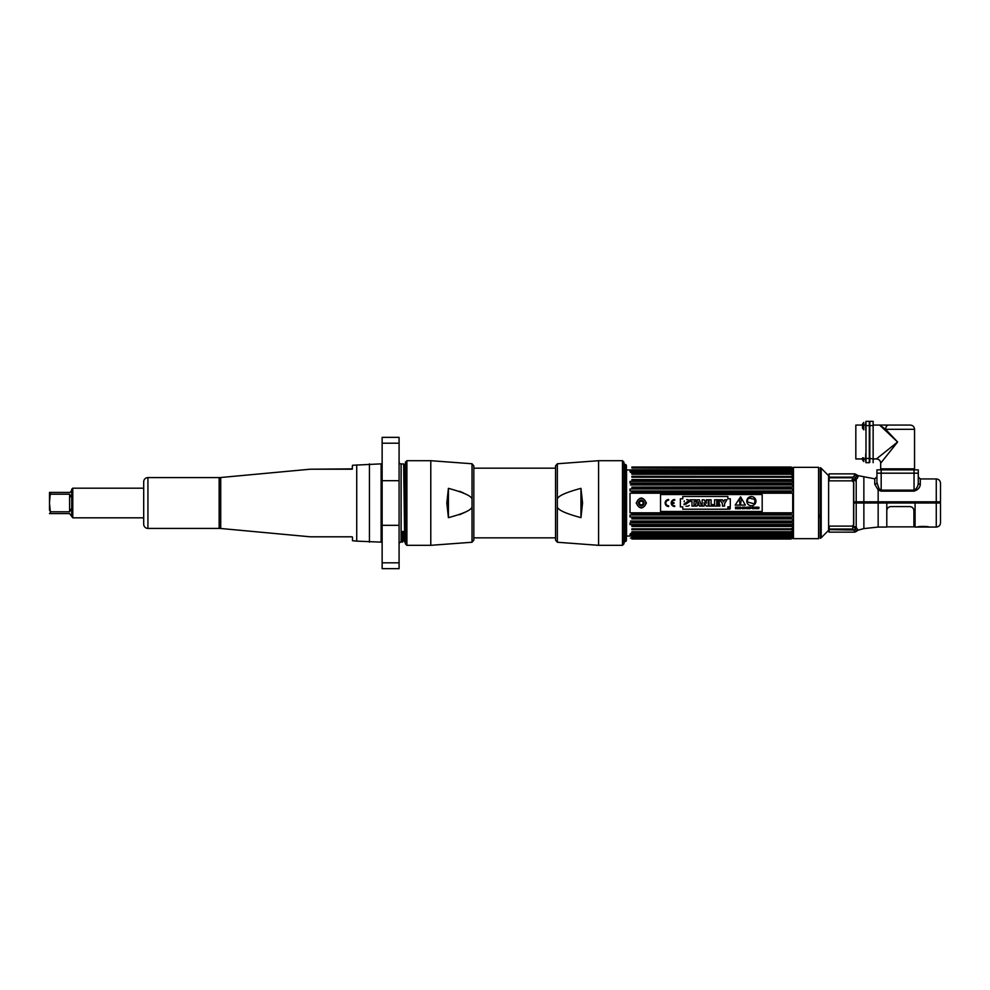 <?xml version="1.0" encoding="UTF-8"?>
<svg xmlns="http://www.w3.org/2000/svg" width="990" height="990" viewBox="0 0 990 990"><rect width="100%" height="100%" fill="white"/><g stroke="black" fill="none" stroke-linecap="round" stroke-linejoin="round"><path stroke-width="1.49" d="M819.856 515.184A1.485 1.052 180 0 0 819.089 515.419M819.089 517.04A1.485 1.052 180 0 0 819.856 517.275M793.448 538.671L818.582 538.671L818.582 467.329L793.448 467.329L793.448 538.671M821.193 468.245L828.618 475.683L828.618 530.331L821.193 537.756A2.104 2.104 180 0 1 820.252 538.3L820.252 467.701A2.104 2.104 -0 0 1 821.193 468.245L821.193 537.756M820.252 471.747L820.252 534.266M818.582 534.971L818.582 471.042M853.59 482.093L853.59 525.022M853.046 527.125L854.184 527.027M853.59 526.42L852.811 527.225M844.247 477.155L845.745 477.774M852.093 479.544L853.59 481.177M936.268 527.064C938.842 526.816 940.252 525.405 940.5 522.831L940.5 503.007L936.268 503.007L936.268 527.064L928.892 527.064A1.015 1.015 -40.3 0 1 928.422 526.94A1.015 1.015 -40.3 0 0 928.892 527.064C929.078 526.247 917.272 526.247 917.482 527.064L915.082 527.064L915.082 503.007L936.268 503.007L936.268 478.95C938.842 479.197 940.252 480.608 940.5 483.182L940.5 501.819L863.862 501.819L863.862 476.747L874.752 478.826L874.752 484.172L878.155 489.976L881.174 491.151L914.042 491.151C917.965 489.889 920.057 487.612 920.304 484.32A2.03 1.584 0 0 1 918.274 482.736L918.274 473.183L914.042 473.183L918.274 473.183L918.274 469.866L918.274 473.183M863.862 501.819L853.764 501.819L853.764 482.798L852.675 481.276L856.202 479.469L858.082 476.598A2.03 1.955 0 0 1 856.548 475.757L855.36 477.737L853.826 476.685L852.811 477.155L853.838 476.685L854.877 473.864L856.548 474.755L856.548 475.757L854.877 474.903M857.587 477.811L857.068 478.492M852.675 481.276L853.764 482.798M852.811 477.155L829.088 477.155L829.088 473.864L854.877 473.864M856.499 476.079L855.471 477.625M874.752 484.172A2.03 1.584 180 0 0 876.93 482.588L879.132 488.874L878.155 489.976L878.155 503.007L886.793 503.007L886.793 527.064L878.155 527.064L878.155 503.007L863.862 503.007L863.886 528.586M876.93 482.316L876.93 473.183L914.042 473.183L876.93 473.183L876.93 469.866L918.274 469.866M914.042 491.151L914.042 490.149L881.174 490.149L879.132 488.874M914.042 469.866L914.042 490.149C916.691 488.775 918.101 486.313 918.274 482.736L918.274 482.427M853.764 501.819L853.764 503.007L856.202 503.007L856.202 478.95L852.811 478.95M939.819 503.007L939.819 501.819M855.793 503.007L855.793 501.819M855.793 481.066L852.996 479.853M829.088 477.774L852.811 477.774L852.811 480.855L829.311 480.855L829.088 477.774M878.155 527.064L863.849 528.598L858.082 530.157L863.849 528.598M855.36 528.994L853.826 530.046L855.36 528.994L854.927 528.165L856.548 531.259L858.082 530.157L856.202 527.361L856.202 503.007L863.862 503.007M856.202 527.361L854.927 528.165A2.03 1.609 -47.2 0 1 856.202 527.361L852.699 525.715L853.764 524.391L853.764 503.007M854.927 528.165L852.811 525.715M858.082 529.798A2.03 1.992 -0 0 0 856.548 530.665L854.877 532.15L829.088 532.15L829.298 526.111L852.811 526.111L852.811 528.314M854.877 531.531L852.811 529.044L853.826 530.046L829.088 529.625M928.311 526.878L917.482 527.064A1.015 1.015 40.3 0 0 917.73 527.027L918.064 526.878M886.793 503.007L915.082 503.007M865.99 425.576L865.99 421.344L869.307 421.344L869.307 462.689L865.99 462.689L865.99 425.576L869.307 425.576M865.582 458.952L863.726 458.952M862.5 457.887L863.726 457.887L863.726 461.526L862.5 459.892L862.5 457.887L862.5 459.892L862.5 458.952L855.83 458.952L855.83 425.069L862.5 425.069L862.5 424.141L862.5 428.138L862.5 424.141L863.726 422.495L863.726 429.784L862.5 428.138M865.582 425.069L863.726 425.069M865.99 421.344L869.307 421.344M869.814 462.342L869.814 458.444L869.814 462.342M869.814 458.444L869.814 421.344L873.143 421.344L873.143 458.952L869.814 458.444M879.739 425.193L879.974 425.205A4.232 3.267 -90 0 1 880.778 425.069L879.627 425.069L885.642 429.314L914.55 429.314C914.29 426.739 912.879 425.329 910.305 425.069L888.624 425.069L910.305 425.069M881.818 425.069L873.143 425.069M880.778 425.069L888.624 425.069A4.232 2.995 90 0 0 885.642 429.314L897.608 442.01L880.036 425.465M914.55 429.314L914.55 468.852L880.667 468.852L880.667 463.196L897.608 442.01L876.422 458.952L873.143 458.952L873.143 462.689L873.143 458.444M884.045 458.952L880.692 463.159M869.814 421.344L873.143 421.344M911.159 469.866L911.159 468.852M884.045 469.866L884.045 468.852M865.755 421.938L865.755 430.341L865.582 423.943M865.755 462.095L865.755 453.692L865.582 460.09M625.853 541.406L625.853 464.607A2.116 2.116 0 0 1 626.398 466.018L626.398 539.983A2.116 2.116 0 0 1 625.853 541.406M624.43 542.112L624.43 463.902L625.494 464.966L625.494 541.047L624.43 542.112M631.88 513.501L790.849 513.501L790.849 514.763L631.88 514.763L631.88 513.501L630.432 512.857L792.718 512.82L630.011 512.82L630.011 493.193L792.718 493.193L790.849 492.513L631.88 492.513L631.88 491.25L792.718 491.003L792.718 489.011L790.849 488.28L631.88 488.28L631.88 487.08L792.718 486.932L792.718 485.063L790.849 484.283L790.849 483.157L792.718 483.12L792.718 481.388L790.849 480.571L631.88 480.571L631.88 479.544L792.718 479.618L792.718 478.059L790.849 477.217L631.88 477.217L631.88 476.314L792.718 476.475L792.718 475.126L790.849 474.272L631.88 474.272L631.88 473.492L792.718 473.764L792.718 472.626L790.849 471.785L790.849 471.141L792.718 471.512L792.718 470.609L790.849 469.78L631.88 469.78L792.718 469.755L790.849 468.307L631.88 467.973L792.718 468.518L790.849 467.379L631.88 467.206L790.849 467.206L792.718 467.837L790.849 467.008L631.88 467.008L791.084 467.094M790.849 513.501L792.297 512.857M790.849 517.733L790.849 518.933L631.88 518.933L631.88 517.733L790.849 517.733L792.718 516.99L792.718 515.01L790.849 514.763M790.849 521.73L790.849 522.856L631.88 522.856L631.88 521.73L790.849 521.73L792.718 520.95L792.718 519.082L790.849 518.933M790.849 525.442L790.849 526.457L631.88 526.457L631.88 525.442L790.849 525.442L792.718 524.626L792.718 522.893L790.849 522.856M790.849 528.796L790.849 529.7L631.88 529.7L631.88 528.796L790.849 528.796L792.718 527.955L792.718 526.395L790.849 526.457M790.849 531.741L790.849 532.521L631.88 532.521L631.88 531.741L790.849 531.741L792.718 530.888L792.718 529.526L790.849 529.7M790.849 534.229L790.849 534.872L631.88 534.872L631.88 534.229L790.849 534.229L792.718 533.387L792.718 532.249L790.849 532.521M790.874 536.184L631.88 536.716L790.849 536.234L792.718 535.404L792.718 534.501L790.849 534.872M792.297 536.394L790.849 536.716M792.718 536.914L792.718 536.258L792.718 536.914M790.874 537.669L631.88 537.706L792.161 537.112M792.272 537.644L630.432 538.04M791.084 538.015L792.297 538.04L790.849 538.634L792.161 538.09M790.874 538.61L631.88 538.634L792.297 538.04M792.297 538.325L790.849 538.795M792.297 538.461L631.88 539.005L790.849 539.005L793.448 538.065M793.448 467.948L792.161 467.639M790.874 467.206L792.161 468.32M790.874 467.961L792.297 468.369L790.849 467.973L792.297 468.369L790.849 467.973L792.718 469.099L792.161 469.569M790.874 469.272L792.297 469.607L790.849 469.78M790.849 473.492L790.849 474.272M790.849 476.314L790.849 477.217M790.849 479.544L790.849 480.571M790.849 487.08L790.849 488.28M790.849 491.25L790.849 492.513M792.718 493.193L792.718 512.82M631.88 539.005L790.899 538.981M792.297 472.49L630.432 472.49L631.88 471.141L790.849 471.141M792.297 484.989L630.432 484.989L631.88 484.283L631.88 483.157L790.849 483.157M790.998 469.916L626.571 469.953L626.571 536.06L791.047 536.06M790.849 468.307L792.297 468.951M790.849 467.379L792.297 467.973M790.849 467.008L792.297 467.552L790.849 467.008M790.849 467.973L631.88 467.973M790.849 467.206L631.88 467.206M646.396 503.007C643.005 496.448 639.614 496.448 636.224 503.007C639.614 509.565 643.005 509.565 646.396 503.007M792.718 516.99L630.011 516.99L630.011 515.01L791.109 515.01M631.88 521.73L630.432 521.025L792.297 521.025M792.718 524.626L630.011 524.626L630.011 522.893L790.862 522.893M631.88 534.229L630.432 533.511L792.297 533.511M792.718 535.404L630.011 535.404L630.011 534.501L631.88 534.501M631.88 471.512L630.011 471.512L630.011 470.609L792.718 470.609M790.862 483.12L630.011 483.12L630.011 481.388L792.718 481.388M791.109 491.003L630.011 491.003L630.011 489.011L792.718 489.011M643.958 503.007C642.188 506.41 640.431 506.41 638.661 503.007L638.723 503.564M640.023 505.308L640.728 505.581M638.971 503.007A2.339 2.339 0 0 1 641.31 500.655A2.339 2.339 0 0 1 643.649 503.007A2.339 2.339 0 0 0 641.31 500.655A2.339 2.339 0 0 0 638.971 503.007L638.587 503.007A2.723 2.723 0 0 0 641.31 505.729A2.723 2.723 0 0 0 644.032 503.007L643.649 503.007M636.867 503.007A4.443 4.443 0 0 1 641.31 498.564A4.443 4.443 0 0 1 645.752 503.007A4.443 4.443 0 0 1 641.31 507.449A4.443 4.443 0 0 1 636.867 503.007M639.49 502.536L639.998 501.658A1.881 1.881 0 0 1 640.802 501.2L641.817 501.2A1.881 1.881 0 0 1 642.621 501.658L643.129 502.536A1.881 1.881 0 0 1 643.129 503.464L642.621 504.356A1.881 1.881 0 0 1 641.817 504.813L640.802 504.813A1.881 1.881 0 0 1 639.998 504.356L639.49 503.464A1.881 1.881 0 0 1 639.49 502.536M729.432 508.328L728.9 507.709L728.9 508.811L729.741 508.811L728.9 508.811L728.9 507.709L729.432 508.328M729.284 509.182A0.916 0.916 0 0 1 728.355 508.254A0.916 0.916 0 0 1 729.284 507.338A0.916 0.916 0 0 0 728.355 508.254A0.916 0.916 0 0 0 729.284 509.182A0.916 0.916 0 0 0 730.199 508.254A0.916 0.916 0 0 0 729.284 507.338A0.916 0.916 0 0 1 730.199 508.254A0.916 0.916 0 0 1 729.284 509.182M740.26 503.935A0.656 0.656 0 0 0 739.617 504.578A0.656 0.656 0 0 0 740.26 505.234A0.656 0.656 0 0 0 740.916 504.578A0.656 0.656 0 0 0 740.26 503.935M739.777 503.081L740.743 503.081L741.225 499.727A0.978 0.978 0 0 0 740.26 498.614A0.978 0.978 0 0 0 739.295 499.727L739.777 503.081M755.444 500.581L754.566 503.898L747.153 501.918L748.032 498.589L747.153 501.918L754.566 503.898L754.986 500.086A5.903 5.903 0 0 0 754.392 499.789L754.479 499.443A4.319 4.319 0 0 0 751.942 498.861A4.319 4.319 0 0 0 749.455 498.094L749.368 498.44A5.903 5.903 0 0 0 748.7 498.403L748.032 498.589M762.189 511.471L660.54 511.471L660.54 494.53L762.189 494.53L762.189 511.471M730.298 506.855L730.298 498.774L727.86 498.774L727.86 496.473L682.778 496.473L682.778 498.774L680.365 498.774L680.365 506.855L682.778 506.855L682.778 509.219L727.86 509.219L727.86 506.855L730.298 506.855L730.298 498.774M668.646 499.505A3.502 3.502 0 0 0 665.144 503.007A3.502 3.502 0 0 0 668.646 506.509L668.646 505.791A2.784 2.784 0 0 1 665.862 503.007A2.784 2.784 0 0 1 668.646 500.21L668.646 499.505L668.646 500.21A2.784 2.784 0 0 0 665.862 503.007A2.784 2.784 0 0 0 668.646 505.791L668.646 506.509A3.502 3.502 0 0 1 665.144 503.007A3.502 3.502 0 0 1 668.646 499.505M671.938 502.648A2.784 2.784 0 0 1 674.71 500.21L674.71 499.505A3.502 3.502 0 0 0 671.208 503.007A3.502 3.502 0 0 0 674.71 506.509L674.71 505.791A2.784 2.784 0 0 1 671.938 503.365L674.004 503.365L674.004 502.648L671.938 502.648M735.174 505.098L745.359 505.098L740.594 496.844L735.174 505.098M735.521 508.761L735.743 508.006L736.696 508.761L736.523 507.189L735.521 507.078L735.521 508.761M738.033 507.994L737.253 507.276L738.07 507.078L737.03 507.078L737.03 508.761L738.082 508.761L737.253 508.563L738.033 507.994M738.255 508.761L739.876 508.761L739.208 507.078L738.255 508.761M740.631 508.761L741.423 507.647L740.099 507.078L740.631 508.761M742.636 507.078L742.413 508.761L742.636 507.078M743.23 508.761L743.23 507.338L744.344 508.761L744.344 507.078L744.146 508.452L743.032 507.078L743.23 508.761M746.658 507.288L746.881 508.761L747.45 507.078L746.658 507.288M752.821 508.761L753.6 507.078L752.264 507.078L752.821 508.761M753.823 508.761L754.046 507.078L753.823 508.761M756.236 508.761L756.447 507.338L757.548 508.761L757.548 507.078L757.35 508.452L756.236 507.078L756.236 508.761M744.913 508.266L744.678 508.266C747.19 509.652 743.886 506.274 745.656 507.499L745.891 507.499C743.441 506.286 746.819 509.528 744.913 508.266M747.673 508.761L747.896 508.006L748.861 508.761L748.576 507.128L747.673 507.078L747.673 508.761M750.296 507.078L749.826 508.588L749.158 507.078L749.455 508.712L750.432 508.501L750.296 507.078M751.88 508.315L752.128 507.524C750.692 507.771 750.692 508.031 752.128 508.315L751.88 508.315M755.816 507.449L754.726 507.152L754.578 508.563L755.704 508.563L755.816 507.449M759.095 507.499C756.645 506.162 760.023 509.578 758.117 508.266L757.882 508.266C760.394 509.677 757.053 506.236 758.872 507.499L759.095 507.499M729.284 507.264A1.002 1.002 0 0 0 728.281 508.254A1.002 1.002 0 0 0 729.284 509.256A1.002 1.002 0 0 0 730.286 508.254A1.002 1.002 0 0 0 729.284 507.264M755.952 501.163A4.579 4.579 0 0 0 751.361 496.584A4.579 4.579 0 0 0 746.782 501.163A4.579 4.579 0 0 0 751.361 505.742A4.579 4.579 0 0 0 755.952 501.163M689.399 500.989L689.56 501.608L687.53 501.41M689.25 505.432L688.384 505.989M687.951 506.113L687.295 506.224M686.627 506.249L685.934 506.162M684.14 504.776L683.991 504.133L685.971 504.133L683.991 504.133L687.605 501.608L689.56 501.608L685.971 504.133M684.14 501.769L684.3 500.829M686.689 499.616L687.431 499.653M688.062 499.789L689.114 500.519M694.04 506.088L691.973 506.088L694.04 506.088L694.04 501.435L695.896 501.435L695.896 499.777L695.896 501.435M690.117 501.435L690.117 499.777L695.896 499.777L690.117 499.777L690.117 501.435L691.973 501.435L691.973 506.088M694.98 506.088L697.245 499.777L699.348 499.777L701.601 506.088L699.546 506.088L701.601 506.088L699.348 499.777L697.245 499.777L694.98 506.088L697.01 506.088L694.98 506.088M704.15 506.088L702.17 506.088L702.17 499.777L704.1 499.777L702.17 499.777L702.17 506.088L704.15 506.088L704.15 504.083L704.15 506.088M706.278 501.782L706.278 499.777L708.258 499.777L708.258 506.088L706.316 506.088L708.258 506.088L708.258 499.777L706.278 499.777L706.353 503.217L704.1 499.777M709.038 506.088L709.038 499.777L711.105 499.777L709.038 499.777L709.038 506.088L713.938 506.088L709.038 506.088M713.938 504.615L713.938 506.088L713.938 504.615L711.105 504.615L711.105 499.777M719.841 506.088L714.582 506.088L714.582 499.777L719.718 499.777L719.718 501.249L719.718 499.777L714.582 499.777L714.582 506.088L719.841 506.088L719.841 504.615L719.841 506.088M719.247 502.153L719.247 503.625L719.247 502.153L716.649 502.153L716.649 501.249L719.718 501.249M720.126 499.777L722.44 499.777L720.126 499.777L722.477 503.786L722.477 506.088L724.544 506.088L722.477 506.088M724.618 499.777L726.895 499.777L724.618 499.777L723.529 501.918L722.44 499.777M727.86 509.219L682.778 509.219M680.365 506.855L680.365 498.774M682.778 496.473L727.86 496.473M697.01 506.088L697.245 505.246L699.299 505.246L699.546 506.088M704.15 504.083L704.063 502.648L706.316 506.088M719.841 504.615L716.649 504.615L716.649 503.625L719.247 503.625M724.544 506.088L724.544 503.749L726.895 499.777M698.94 503.935L697.641 503.935L698.272 501.67L698.94 503.935M674.004 502.648L674.004 503.365M674.71 505.791L674.71 506.509A3.502 3.502 0 0 1 671.208 503.007A3.502 3.502 0 0 1 674.71 499.505L674.71 500.21M886.793 510.667C887.04 508.179 888.401 506.831 890.864 506.595L909.835 506.595C912.297 506.831 913.646 508.179 913.906 510.667L913.906 526.866L915.082 526.73M448.482 491.25L447.294 503.007L448.482 514.75M557.345 542.248L555.551 540.169L555.551 465.845L557.345 463.766L598.579 460.696L598.579 545.317L557.345 542.248L557.345 499.715C556.838 496.51 564.708 492.723 580.957 488.355L580.957 517.646C564.708 513.29 556.838 509.504 557.345 506.298M580.957 488.355L582.553 503.007L580.957 517.646M598.579 545.317L622.475 545.317L623.997 543.795L623.997 463.357M472.032 499.715L472.032 463.766L473.826 465.845L473.826 540.169L472.032 542.248L472.032 506.298C472.539 509.504 464.669 513.29 448.408 517.646L448.408 488.355C464.669 492.723 472.539 496.51 472.032 499.715L472.032 506.298M555.551 468.171L473.826 468.171L473.826 537.842L555.551 537.842M463.493 492.909L459.496 491.25M448.408 488.355L446.824 503.007L448.408 517.646M459.496 514.75L465.25 512.214M405.38 543.795L405.38 462.219L406.902 460.696L406.902 545.317L405.38 543.795M382.14 462.85A1.015 1.015 0 0 1 381.113 463.864L352.489 465.275L352.143 469.211L310.216 469.211L220.721 477.514L220.721 528.487L310.216 536.803L352.143 536.803L310.216 536.803M382.14 543.151A1.015 1.015 0 0 0 381.113 542.136L356.722 541.122L356.722 464.892L356.722 541.122L352.489 540.726L352.489 537.137M310.216 469.211L352.489 468.864M219.149 477.588L219.149 528.413L147.931 528.413A4.232 4.232 0 0 1 143.699 524.18L143.699 481.833A4.232 4.232 0 0 1 147.931 477.588L219.149 477.588A16.941 16.941 -0 0 0 220.721 477.514M219.149 528.413A16.941 16.941 180 0 1 220.721 528.487M143.699 517.82L72.777 517.82L72.777 488.181L143.699 488.181M50.144 510.518L50.354 513.587L69.597 513.587L72.777 517.82M71.725 508.291L71.725 489.233L72.777 488.181M71.713 515.518L71.725 497.747L71.725 508.266L69.597 511.793L69.597 494.208L71.725 497.747L69.597 494.208L50.354 494.208L50.156 495.408M71.713 494.691L71.713 492.042M71.725 490.298L70.302 492.302M49.5 510.172L49.5 503.427L50.354 511.793L69.597 511.793M49.5 492.426L50.354 492.426L49.5 502.586L49.5 492.426L69.597 492.426M49.562 505.358L49.5 502.586M49.5 513.587L50.354 513.587M49.76 498.391L49.587 500.42M405.38 487.253L405.294 496.609M399.081 461.909A2.03 2.03 0 0 0 401.111 463.939L403.648 463.939L404.712 542.075L404.155 531.482L402.336 531.482L402.596 542.075L401.111 542.075A2.03 2.03 0 0 0 399.081 544.104M405.38 465.164L405.133 480.67M402.596 542.062L402.992 531.482M404.712 542.062L405.356 540.961L404.291 465.053L405.38 506.1M403.524 531.482L403.759 540.961L404.007 531.482M399.081 568.656L399.081 437.357L382.14 437.357L382.14 568.656L399.081 568.656M369.431 542.136L369.431 463.864M920.304 484.32L920.304 478.95L936.268 478.95M858.082 476.598L858.082 475.633L863.862 476.747M881.174 490.149L881.174 469.866M863.651 503.007L863.651 501.819M852.811 529.044L829.088 529.044M865.99 458.444L869.307 458.444M880.667 463.196A4.232 4.232 -135 0 0 876.422 458.952M869.814 425.576L873.143 425.576M631.88 471.785L790.849 471.785M631.88 484.283L790.849 484.283M644.032 503.007A2.723 2.723 0 0 0 641.31 500.284A2.723 2.723 0 0 0 638.587 503.007M557.345 499.715L557.345 463.766M622.475 545.317L622.475 460.696L623.997 462.219M472.032 542.248L430.786 545.317L430.786 460.696L406.902 460.696M147.931 528.413L147.931 477.588M401.111 463.939L401.111 542.075M399.081 562.815L382.14 562.815M399.081 443.198L382.14 443.198M399.081 480.695L382.14 480.695M399.081 525.319L382.14 525.319M381.113 542.136L381.113 463.864M856.548 474.755L858.082 475.633M874.752 478.826L876.93 476.796M920.304 478.95L918.274 476.92L918.274 482.736M854.877 532.15L856.548 531.259M928.892 527.064L917.73 527.027M863.726 422.495L862.5 424.141M863.726 461.526L862.5 459.892M913.906 526.866L886.793 526.866M598.579 460.696L622.475 460.696M472.032 463.766L430.786 460.696M430.786 545.317L406.902 545.317M403.66 463.939L404.291 465.053"/></g></svg>
